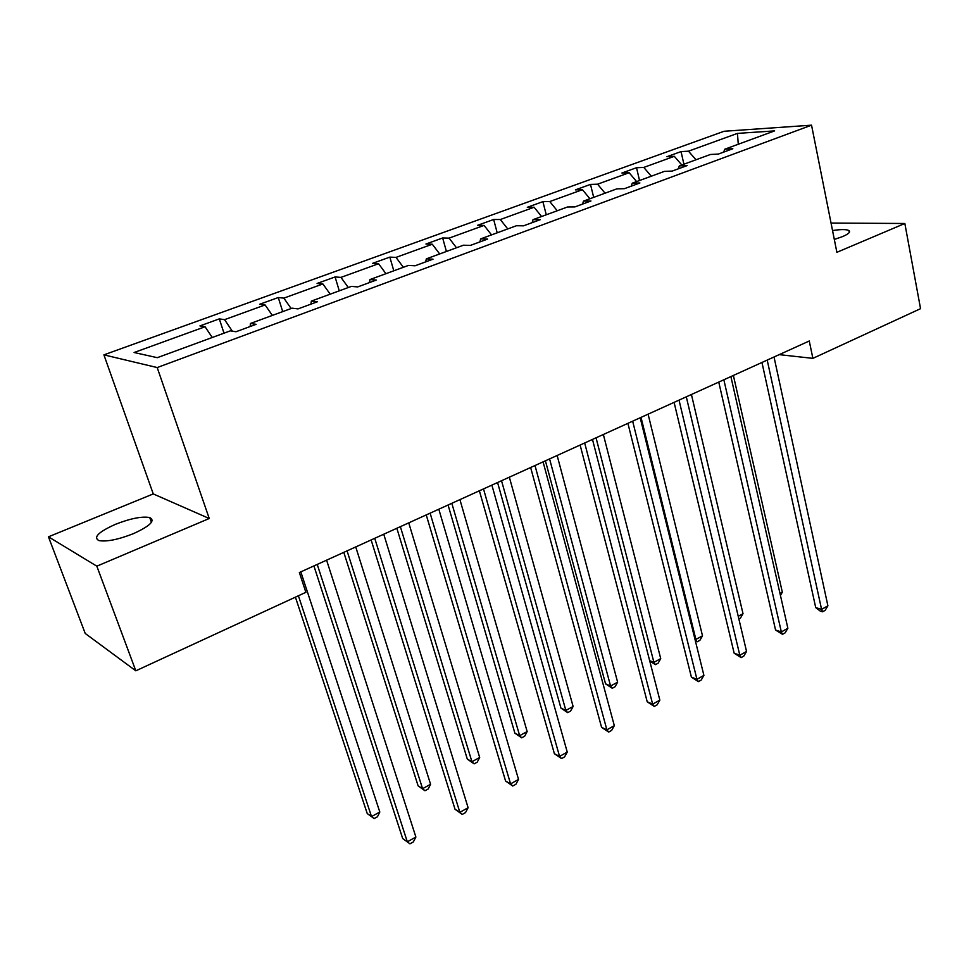 <?xml version="1.0" encoding="UTF-8"?>
<svg xmlns="http://www.w3.org/2000/svg" width="969" height="969" viewBox="0 0 969 969"><rect width="100%" height="100%" fill="white"/><g stroke="black" fill="none" stroke-linecap="round" stroke-linejoin="round"><path stroke-width="1.45" d="M133.48 533.628C150.159 525.961 155.573 520.595 149.723 517.543C142.007 516.162 130.585 518.415 115.468 524.302C98.523 531.945 93 537.371 98.923 540.593C106.772 541.913 118.291 539.588 133.48 533.628M834.309 239.44L842.606 236.581C848.638 233.953 850.746 231.942 848.892 230.537C846.373 229.265 840.922 229.265 832.541 230.561M48.45 536.814L96.827 566.175L209.243 518.5L153.259 493.924L48.45 536.814L85.236 633.472L135.817 670.814L305.877 592.325L299.36 572.534L809.26 340.991L812.882 358.36L920.55 308.675L904.84 223.488L831.039 223.052M153.259 493.924L103.913 354.86L724.049 131.275L811.537 125.171L157.196 367.554L103.913 354.86M96.827 566.175L135.817 670.814M212.259 337.503L205.077 326.747L199.941 325.911L219.309 318.886L224.009 333.179M695.984 159.776L688.474 151.188L737.457 133.395L774.619 130.888L724.824 149.19L732.83 148.742L718.356 154.071L710.41 154.483L679.342 165.893L687.166 165.566L672.195 171.077L664.431 171.38L632.26 183.189L639.903 182.971L624.411 188.676L616.829 188.87L583.52 201.104L590.957 200.995L574.896 206.918L567.531 206.978L533.011 219.66L540.23 219.684L523.575 225.813L516.441 225.741L480.648 238.895L487.625 239.064L470.34 245.423L463.461 245.205L426.324 258.856L433.022 259.171L415.083 265.785L408.482 265.409L369.928 279.569L376.335 280.053L357.694 286.921L351.396 286.388L311.328 301.105L317.408 301.759L298.04 308.893L292.069 308.178L250.414 323.476L256.131 324.324L235.976 331.749L230.368 330.841L157.305 357.682L134.11 352.51L205.077 326.747M232.33 331.168L224.566 319.661L219.309 318.886M224.566 319.661L265.094 304.944L259.619 304.29L278.273 297.531L282.718 311.618M291.124 308.517L283.856 298.125L278.273 297.531M283.856 298.125L322.895 283.953L317.093 283.457L335.08 276.952L339.271 290.833M348.295 287.527L340.967 277.388L335.08 276.952M340.967 277.388L378.576 263.725L372.496 263.386L389.829 257.112L393.802 270.799M403.37 267.287L396.006 257.403L389.829 257.112M396.006 257.403L432.283 244.224L425.936 244.031L442.651 237.962L446.418 251.468M456.496 247.773L449.083 238.12L442.651 237.962M449.083 238.12L484.088 225.414L477.499 225.341L493.645 219.491L497.206 232.814M507.756 228.938L500.307 219.527L493.645 219.491M500.307 219.527L534.113 207.245L527.293 207.305L542.894 201.649L546.262 214.791M557.248 210.757L549.774 201.552L542.894 201.649M549.774 201.552L582.43 189.694L575.416 189.863L590.496 184.401L593.682 197.373M605.056 193.182L597.57 184.195L590.496 184.401M597.57 184.195L629.135 172.736L621.928 173.015L636.524 167.722L639.54 180.525M651.277 176.201L643.779 167.419L636.524 167.722M643.779 167.419L674.315 156.324L666.938 156.712L681.05 151.588L683.908 164.221M688.474 151.188L681.05 151.588M250.159 326.529L250.414 323.476M272.35 315.422L265.094 304.944M310.94 304.145L311.328 301.105M330.199 294.164L322.895 283.953M369.407 282.609L369.928 279.569M385.941 273.694L378.576 263.725M425.682 261.872L426.324 258.856M439.684 253.951L432.283 244.224M479.897 241.911L480.648 238.895M491.525 234.898L484.088 225.414M532.151 222.664L533.011 219.66M541.574 216.511L534.113 207.245M582.563 204.096L583.52 201.104M589.915 198.754L582.43 189.694M631.219 186.169L632.26 183.189M636.633 181.591L629.135 172.736M678.215 168.86L679.342 165.893M681.813 164.984L674.315 156.324M723.625 152.133L724.824 149.19M209.243 518.5L157.196 367.554M811.537 125.171L836.877 252.315L904.84 223.488M779.209 354.642L812.882 358.36M738.269 144.248L737.457 133.395M761.961 362.479L815.716 607.599L821.579 609.368L767.206 360.093M827.901 605.819L825.116 610.373L822.584 611.79L821.579 609.368L827.901 605.819L774.025 356.992M822.584 611.79L820.246 611.088L815.716 607.599M779.997 593.5L782.334 592.229L733.388 375.451M782.334 592.229L780.433 595.414M718.756 382.089L775.563 630.044L781.341 631.945L723.855 379.775M787.87 628.275L785.096 632.878L782.492 634.344L781.341 631.945L787.87 628.275L730.892 376.578M782.492 634.344L775.563 630.044M674.097 402.377L734.151 653.203L739.819 655.25L679.027 400.136M746.554 651.459L743.804 656.098L741.115 657.612L739.819 655.25L746.554 651.459L686.306 396.83M741.115 657.612L734.151 653.203M738.245 616.296L743.017 613.692L691.418 394.504M743.017 613.692L740.413 618.149L738.875 618.985M641.03 417.385L695.887 639.419L702.501 635.809L648.104 414.175M694.93 639.08L697.28 641.744L695.427 641.078M702.501 635.809L699.909 640.303L697.28 641.744M627.912 423.344L691.394 677.113L696.941 679.305L632.66 421.188M703.906 675.393L701.181 680.068L698.395 681.631L696.941 679.305L703.906 675.393L640.194 417.76M698.395 681.631L691.394 677.113M596.056 437.806L653.905 662.348L660.725 658.629L603.36 434.487M649.666 660.688L653.905 662.348L655.432 664.649L649.775 661.1M660.725 658.629L658.157 663.159L655.432 664.649M580.116 445.05L647.219 701.81L652.658 704.148L584.682 442.966M659.853 700.115L657.152 704.826L654.281 706.437L652.658 704.148L659.853 700.115L592.483 439.429M654.281 706.437L647.219 701.81M545.414 460.796L605.54 683.835L610.579 686.016L617.616 682.176L557.139 455.478M549.58 458.906L610.579 686.016L612.263 688.269L605.54 683.835M617.616 682.176L615.073 686.73L612.263 688.269M530.637 467.506L601.579 727.331L606.885 729.839L534.997 465.532M614.322 725.66L611.645 730.408L608.677 732.079L606.885 729.839L614.322 725.66L543.076 461.862M608.677 732.079L601.579 727.331M497.569 482.526L560.942 708.109L565.848 710.434L573.115 706.474L509.343 477.184M501.53 480.721L565.848 710.434L567.701 712.651L560.942 708.109M573.115 706.474L570.608 711.064L567.701 712.651M479.376 490.786L554.401 753.712L559.561 756.401L483.507 488.909M567.253 752.077L564.6 756.862L561.535 758.594L559.561 756.401L567.253 752.077L491.877 485.106M561.535 758.594L554.401 753.712M448.066 505.006L514.89 733.182L519.663 735.665L527.16 731.559L459.912 499.629M451.82 503.299L519.663 735.665L521.685 737.833L514.89 733.182M527.16 731.559L524.677 736.198L521.685 737.833M426.239 514.914L505.576 781.014L510.578 783.885L430.115 513.146M518.536 779.415L515.932 784.236L512.746 786.029L510.578 783.885L518.536 779.415L438.812 509.209M512.746 786.029L505.576 781.014M396.842 528.262L467.3 759.078L471.927 761.731L479.679 757.492L408.736 522.86M400.367 526.664L471.927 761.731L474.144 763.851L467.3 759.078M479.679 757.492L477.232 762.155L474.144 763.851M371.127 539.939L455.042 809.272L459.863 812.337L374.737 538.304M468.112 807.71L465.544 812.567L462.249 814.42L459.863 812.337L468.112 807.71L383.748 534.21M462.249 814.42L455.042 809.272M343.801 552.354L418.111 785.847L422.569 788.681L430.587 784.296L355.744 546.928M347.072 550.864L422.569 788.681L424.979 790.752L418.111 785.847M430.587 784.296L428.189 788.996L424.979 790.752M313.908 565.92L402.692 838.548L407.331 841.819L317.226 564.418M415.883 837.022L413.351 841.916L409.948 843.829L407.331 841.819L415.883 837.022L326.589 560.167M409.948 843.829L402.692 838.548M295.412 597.158L367.239 813.548L371.515 816.564L379.812 812.022L300.814 571.867M298.404 595.778L371.515 816.564L374.131 818.575L367.239 813.548M379.812 812.022L377.45 816.77L374.131 818.575M151.443 522.339L149.723 517.543M849.28 232.463L848.892 230.537"/></g></svg>
